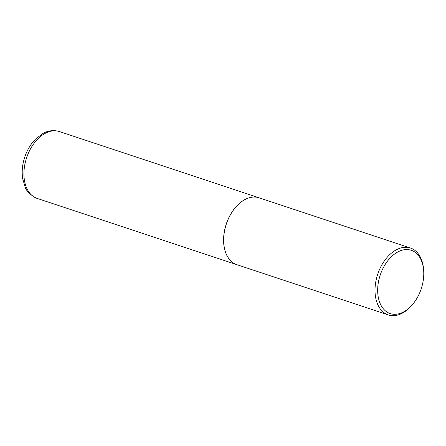 <?xml version="1.0" encoding="UTF-8"?>
<svg xmlns="http://www.w3.org/2000/svg" width="446" height="446" viewBox="0 0 446 446"><rect width="100%" height="100%" fill="white"/><g stroke="black" fill="none" stroke-linecap="round" stroke-linejoin="round"><path stroke-width="0.67" d="M259.065 197.801A35.234 22.835 108.4 0 0 259.026 197.79A35.234 22.835 108.4 0 0 226.39 223.658A35.234 22.835 108.4 0 0 236.347 264.495A35.234 22.835 108.4 0 0 236.837 264.668A35.234 22.835 108.4 0 0 236.871 264.679M423.7 271.101A33.355 21.614 108.4 0 0 411.691 250.435A33.355 21.614 108.4 0 0 380.449 274.401A33.355 21.614 108.4 0 0 389.754 313.421A33.355 21.614 108.4 0 0 412.667 304.345A33.355 21.614 108.4 0 0 423.7 271.101L423.639 270.042A35.234 22.835 108.4 0 0 410.95 248.21A35.234 22.835 108.4 0 0 410.459 248.037L259.098 197.812A35.234 22.835 108.4 0 0 235.382 207.574A35.139 22.774 108.4 0 0 235.349 207.613A35.139 22.774 108.4 0 0 223.725 242.635A35.139 22.774 108.4 0 0 223.73 242.663M235.349 207.613L235.382 207.574A35.234 22.835 108.4 0 0 223.73 242.685A35.234 22.835 108.4 0 0 236.413 264.517A35.234 22.835 108.4 0 0 236.904 264.69L388.271 314.915A35.234 22.835 108.4 0 0 411.981 305.153L412.667 304.345M410.459 248.037A35.234 22.835 108.4 0 0 377.818 273.905A35.234 22.835 108.4 0 0 387.78 314.742A35.234 22.835 108.4 0 0 388.271 314.915M36.594 198.208L37.191 198.42L36.594 198.208C30.244 194.913 26.42 191.156 25.115 186.941L22.696 178.779C21.631 171.794 22.3 164.602 24.714 157.209C27.15 149.951 30.824 143.841 35.741 138.89L42.95 133.46C46.245 131.592 52.126 129.385 59.379 131.542A35.234 22.835 108.4 0 0 26.738 157.41A35.234 22.835 108.4 0 0 36.7 198.247A35.234 22.835 108.4 0 0 37.191 198.42L236.837 264.668M59.379 131.542L259.026 197.79"/></g></svg>
